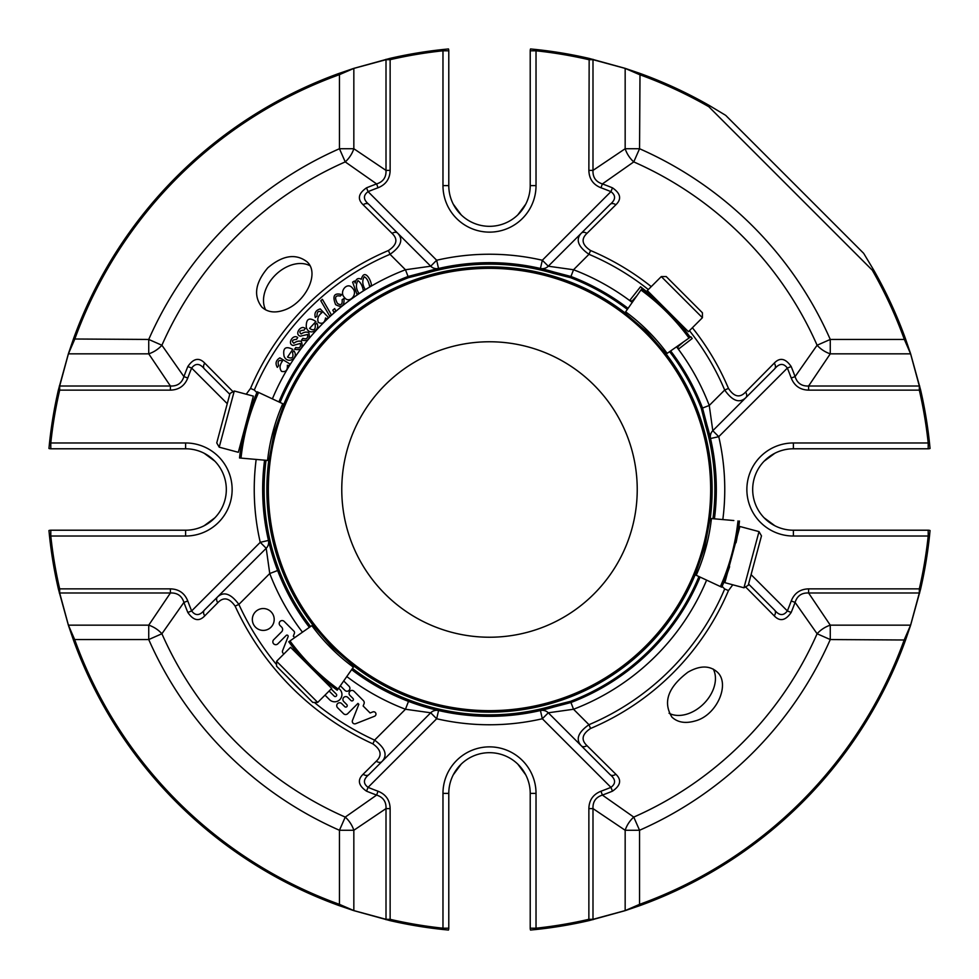 <?xml version="1.0" encoding="UTF-8"?>
<svg xmlns="http://www.w3.org/2000/svg" width="979" height="979" viewBox="0 0 979 979"><rect width="100%" height="100%" fill="white"/><g stroke="black" fill="none" stroke-linecap="round" stroke-linejoin="round"><path stroke-width="1.47" d="M637.231 489.5A147.731 147.731 0 0 1 489.5 637.231A147.731 147.731 0 0 1 341.769 489.5A147.731 147.731 0 0 1 489.5 341.769A147.731 147.731 0 0 1 637.231 489.5M324.942 680.564A7.269 7.269 0 0 1 324.6 681.335M343.702 680.943L349.062 686.291A2.913 2.913 0 0 1 349.062 690.403A2.913 2.913 0 0 1 344.951 690.403L340.325 685.777M327.745 684.48A7.269 7.269 0 0 1 327.378 682.596M329.103 691.015L334.218 696.13A1.444 1.444 0 0 0 336.274 696.13A1.444 1.444 0 0 0 336.274 694.087L331.159 688.971M338.624 688.2L339.799 689.375A7.269 7.269 0 0 1 339.799 699.667A7.269 7.269 0 0 1 329.519 699.667L324.991 695.127M255.531 611.74A10.94 10.94 0 0 1 273.826 616.635A10.94 10.94 0 0 1 260.438 630.035A10.94 10.94 0 0 1 255.531 611.74M284.02 653.85A2.472 2.472 0 0 1 282.601 650.631L288.095 636.705A1.163 1.163 0 0 0 286.186 635.457L277.816 643.839A2.913 2.913 0 0 1 273.692 643.839A2.913 2.913 0 0 1 273.692 639.728L281.658 631.761A3.292 3.292 0 0 0 281.658 627.123L279.945 625.41A2.913 2.913 0 0 1 280.141 621.359A2.913 2.913 0 0 1 284.191 621.432L294.116 631.357A2.325 2.325 0 0 1 294.312 633.597L293.308 636.154L294.765 637.598M295.181 650.117L293.896 650.631M372.828 711.917A2.325 2.325 0 0 1 374.443 716.285L355.585 723.726A2.472 2.472 0 0 1 352.452 720.495L358.84 704.305L357.947 703.411L347.704 713.667A2.949 2.949 0 0 1 343.531 713.667L337.584 707.719A2.913 2.913 0 0 1 337.584 703.607A2.913 2.913 0 0 1 341.695 703.607L344.755 706.667A1.456 1.456 0 0 0 346.811 706.667A1.456 1.456 0 0 0 346.811 704.611L343.751 701.551A2.913 2.913 0 0 1 343.751 697.44A2.913 2.913 0 0 1 347.863 697.44L350.923 700.499A1.456 1.456 0 0 0 352.978 700.499A1.456 1.456 0 0 0 352.978 698.443L349.919 695.384A2.913 2.913 0 0 1 349.919 691.272A2.913 2.913 0 0 1 354.031 691.272L363.368 700.609A2.949 2.949 0 0 1 364.029 703.779L363.148 706.006L370.123 712.981L372.828 711.917M725.072 114.971L709.494 105.61A442.459 442.459 0 0 0 639.997 73.425L639.556 148.735L625.165 148.735A20.351 13.07 -123.1 0 0 633.756 161.902L639.556 148.735A372.338 372.338 0 0 1 830.265 339.444L817.098 345.244A20.351 13.07 -146.9 0 0 830.265 353.835L830.265 339.444L904.351 339.444A441.162 441.162 0 0 0 872.265 270.155L873.39 269.506A442.459 442.459 0 0 1 905.575 339.003L904.351 339.444L910.592 353.835A5.813 4.014 162.7 0 1 910.641 353.835L920.578 389.838A442.459 442.459 0 0 1 929.487 442.838L930.05 448.48A5.813 5.813 0 0 1 928.202 448.786L793.394 448.786A40.714 40.714 0 0 0 752.68 489.5A40.714 40.714 0 0 0 793.394 530.214L928.202 530.214L928.202 536.027L929.487 536.162A442.459 442.459 0 0 1 920.578 589.162L910.641 625.165L905.575 639.997A442.459 442.459 0 0 1 639.997 905.575L639.556 904.351A441.162 441.162 0 0 0 904.351 639.556L910.592 625.165A5.813 4.014 17.3 0 0 910.641 625.165M905.575 639.997L830.265 639.556L830.265 625.165A20.351 13.07 -33.1 0 0 817.098 633.756L830.265 639.556A372.338 372.338 0 0 1 639.556 830.265L633.756 817.098A20.351 13.07 -56.9 0 0 625.165 830.265L639.556 830.265L639.556 904.351L625.165 910.592A5.813 4.014 -107.3 0 1 625.165 910.641L589.162 920.578A442.459 442.459 0 0 1 536.162 929.487L530.52 930.05A5.813 5.813 0 0 1 530.214 928.202L530.214 793.394A40.714 40.714 0 0 0 489.5 752.68A40.714 40.714 0 0 0 448.786 793.394L448.786 928.202L442.973 928.202L442.838 929.487A442.459 442.459 0 0 1 389.838 920.578L353.835 910.641L339.003 905.575A442.459 442.459 0 0 1 73.425 639.997L68.359 625.165L58.422 589.162A442.459 442.459 0 0 1 49.513 536.162L48.95 530.52A5.813 5.813 0 0 1 50.798 530.214L185.606 530.214A40.714 40.714 0 0 0 226.32 489.5A40.714 40.714 0 0 0 185.606 448.786L50.798 448.786L50.798 442.973L49.513 442.838A442.459 442.459 0 0 1 58.422 389.838L68.359 353.835L73.425 339.003A442.459 442.459 0 0 1 339.003 73.425L339.444 74.649A441.162 441.162 0 0 0 74.649 339.444L68.408 353.835A5.813 4.014 -162.7 0 0 68.359 353.835M73.425 339.003L148.735 339.444L148.735 353.835A20.351 13.07 146.9 0 0 161.902 345.244L148.735 339.444A372.338 372.338 0 0 1 339.444 148.735L345.244 161.902A20.351 13.07 123.1 0 0 353.835 148.735L339.444 148.735L339.444 74.649L353.835 68.408A5.813 4.014 -107.3 0 1 353.835 68.359L389.838 58.422A442.459 442.459 0 0 1 442.838 49.513L448.48 48.95A5.813 5.813 0 0 1 448.786 50.798L448.786 185.606A40.714 40.714 0 0 0 489.5 226.32A40.714 40.714 0 0 0 530.214 185.606L530.214 50.798L536.027 50.798L536.162 49.513A442.459 442.459 0 0 1 589.162 58.422L625.165 68.359A5.813 4.014 107.3 0 1 625.165 68.408L625.165 148.735L592.993 170.407C592.674 177.297 595.807 181.8 602.391 183.917L600.971 187.772C593.152 184.652 589.113 178.863 588.868 170.407L592.993 170.407L592.993 59.682A5.813 4.063 -77 0 0 593.017 59.327M709.494 105.61L708.845 106.735A441.162 441.162 0 0 0 639.556 74.649L625.165 68.408L592.993 59.682L588.868 59.682A441.162 441.162 0 0 0 536.027 50.798L536.027 185.606L530.214 185.606M59.327 593.017A5.813 4.063 -13 0 0 59.682 592.993L68.408 625.165L148.735 625.165L148.735 639.556L161.902 633.756A20.351 13.07 33.1 0 0 148.735 625.165L170.407 592.993L170.407 588.868C178.827 589.089 184.615 593.127 187.772 600.971A321.663 321.663 0 0 0 191.639 610.933C195.47 616.036 199.728 615.754 204.403 610.088A5.813 3.965 45 0 0 204.758 615.864C199.129 621.8 193.487 620.674 187.833 612.475L191.639 610.933L260.243 542.329L266.202 548.289A8.432 8.432 0 0 0 268.466 540.481A8.432 8.432 0 0 0 268.466 540.432L260.243 542.329A235.266 235.266 0 0 1 256.168 459.432M68.359 625.165A5.813 4.014 162.7 0 0 68.408 625.165L74.649 639.556L73.425 639.997M339.003 905.575L339.444 904.351A441.162 441.162 0 0 1 74.649 639.556L148.735 639.556A372.338 372.338 0 0 0 339.444 830.265L353.835 830.265A20.351 13.07 56.9 0 0 345.244 817.098L339.444 830.265L339.444 904.351L353.835 910.592A5.813 4.014 107.3 0 0 353.835 910.641M751.089 574.649L787.361 610.933L791.167 612.475C785.525 620.674 779.884 621.8 774.242 615.864A5.813 3.965 -45 0 0 774.597 610.088C779.235 615.754 783.494 616.036 787.361 610.933A321.663 321.663 0 0 0 791.228 600.971C794.348 593.152 800.137 589.113 808.593 588.868L808.593 592.993L830.265 625.165L910.592 625.165L919.318 592.993A5.813 4.063 13 0 0 919.673 593.017M748.568 584.059L774.597 610.088L748.568 584.059M774.242 615.864L745.606 586.935A5.813 3.916 -45 0 0 745.704 586.776M351.632 669.624A226.834 226.834 0 0 0 553.759 707.034L570.953 702.518L573.535 709.249L548.289 712.798L610.088 774.597A5.813 3.965 -45 0 0 615.864 774.242C621.8 779.871 620.674 785.513 612.475 791.167L610.933 787.361C616.036 783.53 615.754 779.272 610.088 774.597L581.367 745.863A5.813 3.916 -45 0 0 586.935 745.606L615.864 774.242M346.786 676.538A235.266 235.266 0 0 0 405.465 709.249L430.711 712.798L381.969 761.54A5.813 3.953 -135 0 1 376.279 761.221C382.299 755.543 381.161 749.755 372.877 743.869L374.59 740.124C385.383 748.103 387.843 755.237 381.969 761.54L368.912 774.597A5.813 3.965 -135 0 1 363.136 774.242L376.279 761.221M217.779 602.721A5.813 3.953 45 0 1 217.46 597.031L204.403 610.088L217.46 597.031C223.738 591.157 230.873 593.617 238.876 604.41L235.131 606.123C229.257 597.839 223.469 596.7 217.779 602.721L204.758 615.864M229.784 394.28L204.403 368.912A5.813 3.965 -45 0 1 204.758 363.136L232.366 391.025M358.803 293.174L356.968 294.3L352.611 282.136L354.435 281.01L355.157 283.029C355.891 278.905 357.947 277.644 361.312 279.235C364.274 268.356 370.955 279.309 371.469 285.391L369.646 286.517C368.569 281.218 366.758 277.963 364.2 276.751C362.046 280.618 362.352 284.803 365.118 289.294L363.295 290.408C362.377 285.623 360.602 282.356 357.947 280.606C355.671 284.546 355.964 288.744 358.803 293.174M340.276 296.037C335.246 295.071 334.292 297.518 337.412 303.38C340.998 305.791 342.564 304.555 342.124 299.684L343.972 298.509C344.51 306.084 341.72 308.116 335.613 304.604C332.138 295.854 334.218 292.525 341.855 294.618L340.276 296.037M335.834 310.784L333.998 312.35L332.799 310.159L334.659 308.581L335.834 310.784M331.33 314.748L329.739 316.18L320.794 300.761L322.397 299.329L331.33 314.748M304.016 330.192C299.758 330.425 298.779 331.685 301.079 333.998C303.943 332.065 306.513 331.612 308.801 332.652C310.38 339.187 307.981 341.659 301.581 340.068L302.866 338.306C306.549 339.578 308.128 338.293 307.602 334.475L300.333 336.176C293.994 334.524 300.834 324.294 305.264 328.503L304.016 330.192M296.551 339.321C292.317 339.75 291.399 341.059 293.798 343.25C296.564 341.181 299.121 340.606 301.446 341.536C303.343 347.998 301.067 350.58 294.606 349.283L295.805 347.472C299.537 348.561 301.055 347.215 300.345 343.421L293.174 345.465C286.749 344.131 293.1 333.558 297.714 337.559L296.551 339.321M326.839 318.921L325.554 317.967C324.636 322.911 322.238 324.392 318.371 322.409C316.951 318.946 318.138 315.679 321.944 312.619C318.628 310.245 316.976 311.408 317.012 316.107L315.311 317.465C314.124 313.096 315.752 310.245 320.206 308.911L328.406 317.404L326.839 318.921M309.56 328.406C313.867 331.11 315.74 329.837 315.177 324.575L316.743 323.168C321.32 330.033 308.483 336.666 306.28 327.072C306.023 318.787 309.229 316.951 315.911 321.565L309.56 328.406M287.52 357.078C292.183 359.122 293.847 357.58 292.501 352.452L293.847 350.825C299.366 357.665 287.569 365.02 284.081 356.246C282.625 348.059 285.525 345.758 292.782 349.368L287.52 357.078M288.829 365.852L287.361 365.253C287.728 370.246 285.795 372.289 281.536 371.371C279.284 368.361 279.602 364.898 282.503 361.006C278.672 359.587 277.375 361.129 278.611 365.62L277.314 367.382C275.05 363.442 275.907 360.272 279.872 357.849L289.955 363.992L288.829 365.852M344.51 297.494C338.55 291.877 347.423 281.034 352.599 288.254C358.449 294.128 349.209 304.298 344.51 297.494M363.136 204.758A5.813 3.965 -45 0 1 368.912 204.403L397.633 233.137A5.813 3.916 135 0 0 392.065 233.394L363.136 204.758C357.2 199.129 358.326 193.487 366.525 187.833L368.067 191.639C362.964 195.47 363.246 199.728 368.912 204.403L397.633 233.137C403.581 239.488 401.047 246.537 390.034 254.307L388.43 250.526C396.948 244.885 398.159 239.182 392.065 233.394M615.864 204.758L586.935 233.394A5.813 3.916 -135 0 0 581.367 233.137L548.289 266.202L542.329 260.243L610.933 191.639L612.475 187.833C620.674 193.475 621.8 199.116 615.864 204.758A5.813 3.965 -135 0 0 610.088 204.403C615.754 199.765 616.036 195.506 610.933 191.639A321.663 321.663 0 0 0 600.971 187.772M586.935 233.394C580.841 239.17 582.052 244.872 590.57 250.526L588.966 254.307C577.953 246.573 575.419 239.512 581.367 233.137L610.088 204.403M636.962 295.682L631.81 301.373L630.06 300.002L640.523 286.761L649.456 293.822L649.053 294.336M641.098 289.76L638.1 294.043M685.153 340.753L690.831 336.752L692.202 338.514L678.851 348.842L677.492 347.08L683.526 341.904M683.526 328.516L684.113 328.063L685.471 329.825L684.921 330.253M651.219 296.074L651.659 295.56L652.932 297.494M714.425 518.833A226.834 226.834 0 0 0 707.034 425.241L702.518 408.047L709.249 405.465L724.693 390.034L728.474 388.43C734.115 396.948 739.818 398.159 745.606 392.065A5.813 3.916 45 0 1 745.863 397.633C739.512 403.581 732.463 401.047 724.693 390.034A255.36 255.36 0 0 0 689.449 330.669M745.606 392.065L774.242 363.136A5.813 3.965 45 0 1 774.597 368.912L712.798 430.711L709.249 405.465A235.266 235.266 0 0 0 676.538 346.786M774.242 363.136C779.871 357.2 785.513 358.326 791.167 366.525L787.361 368.067C783.53 362.964 779.272 363.246 774.597 368.912M919.673 385.983A5.813 4.063 167 0 0 919.318 386.007L910.592 353.835L830.265 353.835L808.593 386.007L808.593 390.131C800.173 389.911 794.385 385.873 791.228 378.029A321.663 321.663 0 0 0 787.361 368.067L718.757 436.671L712.798 430.711A8.432 8.432 0 0 0 710.534 438.519A8.432 8.432 0 0 1 712.798 430.711M612.475 187.833A325.774 325.774 0 0 0 602.391 183.917L633.756 161.902A357.947 357.947 0 0 1 817.098 345.244L795.083 376.609C797.187 383.168 801.679 386.313 808.593 386.007L919.318 386.007L919.318 390.131L920.578 389.838M593.017 919.673A5.813 4.063 -103 0 0 592.993 919.318L625.165 910.592L625.165 830.265L592.993 808.593L588.868 808.593C589.089 800.173 593.127 794.385 600.971 791.228L602.391 795.083L633.756 817.098A357.947 357.947 0 0 0 817.098 633.756L795.083 602.391L791.228 600.971M920.578 589.162L919.318 588.868L919.318 592.993L808.593 592.993C801.703 592.674 797.2 595.807 795.083 602.391A325.774 325.774 0 0 1 791.167 612.475M910.641 353.835L905.575 339.003M873.39 269.506L864.029 253.928M725.708 115.375L863.625 253.292M639.997 73.425L625.165 68.359M385.983 59.327A5.813 4.063 77 0 0 386.007 59.682L353.835 68.408L353.835 148.735L386.007 170.407L390.131 170.407C389.911 178.827 385.873 184.615 378.029 187.772A321.663 321.663 0 0 0 368.067 191.639L436.671 260.243L430.711 266.202L397.633 233.137M204.403 368.912C199.765 363.246 195.506 362.964 191.639 368.067A321.663 321.663 0 0 0 187.772 378.029C184.652 385.848 178.863 389.887 170.407 390.131L170.407 386.007C177.297 386.326 181.8 383.193 183.917 376.609L161.902 345.244A357.947 357.947 0 0 1 345.244 161.902L376.609 183.917C383.168 181.813 386.313 177.321 386.007 170.407L386.007 59.682L390.131 59.682L389.838 58.422M58.422 389.838L59.682 390.131L59.682 386.007A5.813 4.063 -167 0 0 59.327 385.983M353.835 68.359L339.003 73.425M170.407 386.007L148.735 353.835L68.408 353.835L59.682 386.007L170.407 386.007M267.818 267.818C255.25 282.711 253.243 295.78 261.821 307.051C267.451 312.252 274.866 313.28 284.045 310.147C304.983 303.245 320.292 273.435 307.051 261.821C295.78 253.231 282.698 255.238 267.818 267.818M227.263 403.691L191.639 368.067L187.833 366.525C193.475 358.326 199.116 357.2 204.758 363.136M246.218 394.207L250.526 388.43L254.307 390.034L256.902 392.628M368.912 774.597C363.246 779.235 362.964 783.494 368.067 787.361A321.663 321.663 0 0 0 378.029 791.228C385.848 794.348 389.887 800.137 390.131 808.593L386.007 808.593C386.326 801.703 383.193 797.2 376.609 795.083L345.244 817.098A357.947 357.947 0 0 1 161.902 633.756L183.917 602.391C181.813 595.832 177.321 592.687 170.407 592.993L59.682 592.993L59.682 588.868L58.422 589.162M389.838 920.578L390.131 919.318L386.007 919.318A5.813 4.063 103 0 0 385.983 919.673M386.007 808.593L353.835 830.265L353.835 910.592L386.007 919.318L386.007 808.593M600.971 791.228A321.663 321.663 0 0 0 610.933 787.361L542.329 718.757L548.289 712.798A8.432 8.432 0 0 0 540.481 710.534A8.432 8.432 0 0 0 540.432 710.534L542.329 718.757A235.266 235.266 0 0 1 436.671 718.757L438.568 710.534A8.432 8.432 0 0 0 430.711 712.798L436.671 718.757L368.067 787.361L366.525 791.167C358.326 785.525 357.2 779.884 363.136 774.242M687.956 672.169C668.033 687.221 662.685 702.2 671.924 717.105C677.603 722.429 685.263 723.726 694.931 721.021C717.069 715.478 730.567 683.587 717.105 671.924C709.53 665.328 699.814 665.402 687.956 672.169M732.781 584.793L728.474 590.57L724.693 588.966L722.098 586.372M581.367 745.863C575.419 739.512 577.953 732.463 588.966 724.693L590.57 728.474C582.052 734.115 580.841 739.818 586.935 745.606M612.475 791.167A325.774 325.774 0 0 1 602.391 795.083C595.832 797.187 592.687 801.679 592.993 808.593L592.993 919.318L588.868 919.318L589.162 920.578M625.165 910.641L639.997 905.575M217.46 597.031L266.202 548.289L269.751 573.535L277.632 570.512M434.835 269.347L438.568 268.466A8.432 8.432 0 0 1 438.519 268.466L436.671 260.243A235.266 235.266 0 0 1 542.329 260.243L540.432 268.466A8.432 8.432 0 0 0 548.289 266.202L573.535 269.751L570.953 276.482L553.759 271.966A226.834 226.834 0 0 0 425.241 271.966L408.047 276.482L405.465 269.751L430.711 266.202A8.432 8.432 0 0 0 438.519 268.466A8.432 8.432 0 0 1 430.711 266.202M709.653 434.835L710.534 438.568A8.432 8.432 0 0 1 710.534 438.519L718.757 436.671A235.266 235.266 0 0 1 722.832 519.568M928.202 530.214A5.813 5.813 0 0 1 930.05 530.52L929.487 536.162M791.167 366.525A325.774 325.774 0 0 1 795.083 376.609L791.228 378.029M929.487 442.838L928.202 442.973L928.202 448.786M530.214 50.798A5.813 5.813 0 0 1 530.52 48.95L536.162 49.513M366.525 187.833A325.774 325.774 0 0 1 376.609 183.917L378.029 187.772M442.838 49.513L442.973 50.798L448.786 50.798M50.798 448.786A5.813 5.813 0 0 1 48.95 448.48L49.513 442.838M187.772 378.029L183.917 376.609A325.774 325.774 0 0 1 187.833 366.525M187.833 612.475A325.774 325.774 0 0 1 183.917 602.391L187.772 600.971M49.513 536.162L50.798 536.027L50.798 530.214M448.786 928.202A5.813 5.813 0 0 1 448.48 930.05L442.838 929.487M378.029 791.228L376.609 795.083A325.774 325.774 0 0 1 366.525 791.167M314.332 702.42A275.711 275.711 0 0 0 374.59 740.124L405.465 709.249L408.488 701.368M435.973 709.922L438.568 710.534A8.432 8.432 0 0 0 430.711 712.798M268.466 540.432L270.877 549.965M553.759 707.034L553.343 705.626L570.512 701.343L570.953 702.518A228.07 228.07 0 0 0 700.083 577.084M548.289 712.798A8.432 8.432 0 0 0 540.481 710.534A8.432 8.432 0 0 0 540.432 710.534L544.165 709.653M264.575 460.167A226.834 226.834 0 0 0 309.376 627.368M425.241 271.966L425.657 273.374L408.488 277.657L408.047 276.482A228.07 228.07 0 0 0 278.917 401.916M707.034 425.241L705.626 425.657L701.343 408.488L702.518 408.047A228.07 228.07 0 0 0 670.639 350.923M628.077 308.361A228.07 228.07 0 0 0 570.953 276.482L570.512 277.657L553.343 273.374A225.354 225.354 0 0 0 425.657 273.374M712.957 518.711A225.354 225.354 0 0 0 705.626 425.657M570.512 701.343A226.81 226.81 0 0 0 698.933 576.545M266.043 460.289A225.354 225.354 0 0 0 310.588 626.523M352.477 668.412A225.354 225.354 0 0 0 553.343 705.626M408.488 277.657A226.81 226.81 0 0 0 280.067 402.455M553.343 273.374L553.759 271.966M701.343 408.488A226.81 226.81 0 0 0 669.599 351.645M627.355 309.401A226.81 226.81 0 0 0 570.512 277.657M536.162 929.487L536.027 928.202L530.214 928.202M774.854 525.747L764.122 517.805M764.122 461.195L774.854 453.253M525.747 204.146L517.805 214.878M461.195 214.878L453.253 204.146M204.146 453.253L214.878 461.195M214.878 517.805L204.146 525.747M453.253 774.854L461.195 764.122M517.805 764.122L525.747 774.854M743.954 587.792L748.225 585.32L761.478 535.88L759.006 531.609L739.904 526.494L729.918 563.745L724.852 582.664L743.954 587.792L759.006 531.609M702.42 317.71L702.42 312.778L666.222 276.58L661.29 276.58L647.303 290.567L688.433 331.697L702.42 317.71L661.29 276.58M234.275 391L229.992 393.472L216.751 442.912L219.21 447.183L238.313 452.298L253.365 396.128L234.275 391L219.21 447.183M276.58 661.29L276.58 666.222L312.778 702.42L317.71 702.42L331.697 688.433L290.567 647.303L276.58 661.29L317.71 702.42M274.45 431.874L275.075 429.61A193.818 193.818 0 0 0 273.863 434.15L274.45 431.874M646.923 332.077L648.575 333.753A193.818 193.818 0 0 0 645.247 330.425L646.923 332.077M704.55 547.126L703.925 549.39A193.818 193.818 0 0 0 705.137 544.85L704.55 547.126M332.077 646.923L330.425 645.247A193.818 193.818 0 0 0 333.753 648.575L332.077 646.923M703.925 549.39L695.151 574.783A222.637 222.637 0 0 1 354.043 666.185L333.753 648.575M733.822 520.534L710.081 518.454L705.137 544.85M695.004 574.71L721.743 587.18A223.445 223.445 0 0 0 727.47 572.899M737.285 536.259A223.445 223.445 0 0 0 739.475 521.024A223.445 223.445 0 0 1 736.037 542.709M721.743 587.18A223.445 223.445 0 0 0 729.612 566.694M648.575 333.753L666.185 354.043A222.637 222.637 0 0 1 710.24 518.466M666.05 354.141L690.219 337.217A223.445 223.445 0 0 0 667.874 311.126M690.219 337.217A223.445 223.445 0 0 0 641.783 288.781L624.859 312.95L645.247 330.425M283.849 404.217A222.637 222.637 0 0 1 624.957 312.815M242.939 436.438A223.445 223.445 0 0 0 239.525 457.976L268.919 460.546L273.863 434.15M275.075 429.61L283.996 404.29L257.257 391.82A223.445 223.445 0 0 0 239.525 457.976M330.425 645.247L312.815 624.957A222.637 222.637 0 0 1 268.76 460.534M312.95 624.859L288.781 641.783A223.445 223.445 0 0 0 337.217 690.219L354.141 666.05M309.878 265.688A31.989 22.615 -45 0 0 275.209 275.209A31.989 22.615 -45 0 0 265.688 309.878M669.061 713.25A31.989 22.615 135 0 0 687.747 713.862A31.989 22.615 135 0 0 713.263 669.073M709.799 105.793L708.845 106.735L872.265 270.155L873.207 269.201M235.131 606.123A279.823 279.823 0 0 0 372.877 743.869M302.462 632.214A235.266 235.266 0 0 1 269.751 573.535L238.876 604.41A275.711 275.711 0 0 0 276.58 664.668M287.3 676.942A275.711 275.711 0 0 0 302.058 691.7M589.162 58.422L588.868 170.407M728.474 388.43A259.472 259.472 0 0 0 692.386 327.745M651.255 286.614A259.472 259.472 0 0 0 590.57 250.526M388.43 250.526A259.472 259.472 0 0 0 250.526 388.43M590.57 728.474A259.472 259.472 0 0 0 728.474 590.57M706.605 580.131A235.266 235.266 0 0 1 573.535 709.249L588.966 724.693A255.36 255.36 0 0 0 724.693 588.966M272.395 398.869A235.266 235.266 0 0 1 405.465 269.751L390.034 254.307A255.36 255.36 0 0 0 254.307 390.034M648.331 289.551A255.36 255.36 0 0 0 588.966 254.307L573.535 269.751A235.266 235.266 0 0 1 632.214 302.462M808.593 390.131L919.318 390.131A441.162 441.162 0 0 1 928.202 442.973L793.394 442.973A46.527 46.527 0 0 0 746.867 489.5A46.527 46.527 0 0 0 793.394 536.027L928.202 536.027A441.162 441.162 0 0 1 919.318 588.868L808.593 588.868M390.131 170.407L390.131 59.682A441.162 441.162 0 0 1 442.973 50.798L442.973 185.606A46.527 46.527 0 0 0 489.5 232.133A46.527 46.527 0 0 0 536.027 185.606M170.407 588.868L59.682 588.868A441.162 441.162 0 0 1 50.798 536.027L185.606 536.027A46.527 46.527 0 0 0 232.133 489.5A46.527 46.527 0 0 0 185.606 442.973L50.798 442.973A441.162 441.162 0 0 1 59.682 390.131L170.407 390.131M588.868 808.593L588.868 919.318A441.162 441.162 0 0 1 536.027 928.202L536.027 793.394A46.527 46.527 0 0 0 489.5 746.867A46.527 46.527 0 0 0 442.973 793.394A46.527 46.527 0 0 1 448.076 772.198M390.131 808.593L390.131 919.318A441.162 441.162 0 0 0 442.973 928.202L442.973 793.394L448.786 793.394M438.568 268.466A8.432 8.432 0 0 1 438.519 268.466L437.735 268.65M540.432 268.466A8.432 8.432 0 0 0 548.289 266.202M710.534 438.568A8.432 8.432 0 0 1 710.534 438.519L710.35 437.735M793.394 530.214L793.394 536.027A46.527 46.527 0 0 1 772.198 530.924M793.394 448.786L793.394 442.973M448.786 185.606L442.973 185.606M185.606 442.973L185.606 448.786M206.802 530.924A46.527 46.527 0 0 1 185.606 536.027L185.606 530.214M536.027 793.394L530.214 793.394M432.265 275.882A221.156 221.156 0 0 1 703.118 546.735A221.156 221.156 0 0 1 333.117 645.883A221.156 221.156 0 0 1 432.265 275.882M720.409 586.556A221.964 221.964 0 0 0 737.995 520.901M696.228 575.285A195.298 195.298 0 0 0 711.427 518.576M689.008 338.061A221.964 221.964 0 0 0 640.939 289.992M667.164 353.358A195.298 195.298 0 0 0 625.642 311.836M258.591 392.444A221.964 221.964 0 0 0 241.005 458.099M282.772 403.715A195.298 195.298 0 0 0 267.573 460.424M311.836 625.642A195.298 195.298 0 0 0 353.358 667.164M289.992 640.939A221.964 221.964 0 0 0 338.061 689.008M268.65 541.265L268.466 540.481M541.265 710.35L540.481 710.534M654.89 299.133L654.498 297.763M679.867 324.11L681.237 324.502M241.948 441.456L240.956 442.471M251.089 407.337L250.734 405.955M299.133 654.89L297.763 654.498M324.11 679.867L324.502 681.237"/></g></svg>
